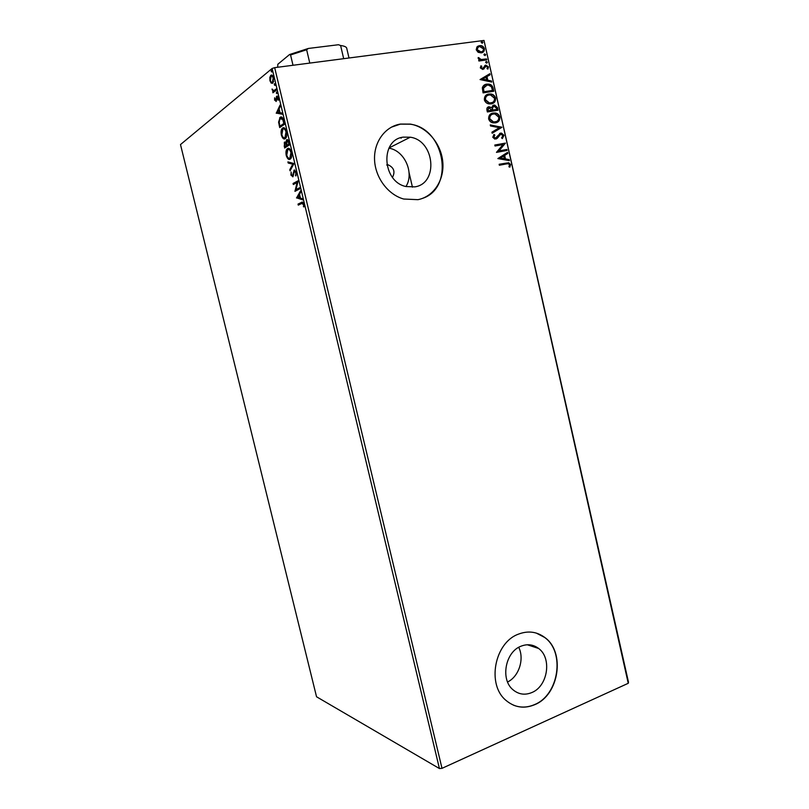 <?xml version="1.0" encoding="UTF-8"?>
<svg xmlns="http://www.w3.org/2000/svg" width="809" height="809" viewBox="0 0 809 809"><rect width="100%" height="100%" fill="white"/><g stroke="black" fill="none" stroke-linecap="round" stroke-linejoin="round"><path stroke-width="1.21" d="M392.486 177.353C395.399 171.68 393.912 167.493 388.047 164.783L386.833 164.662M531.776 692.575C547.835 686.315 552.132 658.121 538.622 648.464C533.313 644.48 527.458 643.711 521.047 646.189C505.251 651.862 500.154 679.671 513.159 689.905C518.761 694.466 524.97 695.356 531.776 692.575M507.587 681.997C518.984 676.526 524.586 658.91 518.731 647.321M405.946 186.535L414.825 186.869C438.721 183.552 434.807 140.533 410.284 137.206L403.317 137.125C379.917 139.654 382.141 181.722 405.946 186.535C414.562 173.055 404.662 150.565 388.907 148.168M417.97 199.671C433.846 196.577 444.647 179.709 442.745 161.537C440.976 143.375 426.798 126.791 410.325 124.101L400.485 124.06C385.165 126.447 373.748 141.99 374.557 159.858C375.265 177.717 388.098 194.757 403.721 199.034L417.97 199.671M422.743 198.296C454.84 187.607 444.879 128.277 410.153 124.192L400.313 124.151L391.293 127.205M534.759 704.669C559.262 694.921 565.481 651.923 544.76 637.462C536.812 631.607 528.034 630.504 518.448 634.145C494.552 642.538 486.472 684.647 506.05 700.442C514.676 707.602 524.252 709.018 534.759 704.669M513.321 705.104C520.268 707.885 527.337 707.713 534.557 704.588C559.049 694.84 565.269 651.862 544.558 637.401L536.316 633.093M628.249 683.292L484.004 40.45L628.512 682.29L628.249 683.292L441.997 768.338L439.429 768.55L316.541 696.771L180.488 144.568L272.127 68.472L274.676 67.653L441.997 768.338M271.217 83.155L269.943 80.738L269.832 77.391L270.833 75.338C271.824 74.499 272.744 75.318 273.594 77.795L272.967 82.953L271.217 83.155L271.945 83.064L271.116 81.942M276.456 90.052L272.896 92.792L273.159 91.326L272.067 89.01L273.735 90.679L276.193 88.98L276.456 90.052M274.605 100.225L274.615 97.788L275.829 100.427L276.769 96.17L278.336 97.646L278.387 100.225L277.042 97.222L276.193 101.398L275.131 100.154M283.848 120.986L284.616 124.222L279.692 127.569L278.589 122.088L280.167 117.335C281.542 116.193 282.776 117.406 283.848 120.986M289.561 144.892L284.586 148.007L284.323 142.354L285.941 142.748L286.689 139.745C287.519 139.239 288.257 140.028 288.894 142.121L289.561 144.892M294.021 163.56L290.057 170.841L289.784 169.698L292.777 164.176L288.186 163.034L287.913 161.891L294.021 163.56M299.785 187.658L300.038 188.719L294.961 191.339L297.085 182.51L293.323 184.513L293.07 183.461L298.137 180.761L295.993 189.619L299.785 187.658M301.656 203.514L298.268 205.142L298.015 204.09L301.454 202.432C302.283 201.562 303.082 202.119 303.86 204.08L303.881 206.962L303.335 204.343L301.656 203.514M439.429 768.55L272.127 68.472M296.549 197.983L300.543 190.843L300.817 192.006L299.512 194.241L300.442 198.104L302.424 198.711L302.697 199.863L296.509 197.8M296.246 172.266L295.882 175.978L295.75 172.63L294.425 171.174L292.969 176.686L290.937 175.128L291.149 172.014L291.452 174.865L292.595 175.735L294.183 170.112L296.246 172.266M290.128 159.171C288.722 160.081 287.428 158.867 286.244 155.53C285.708 152.456 285.951 150.322 286.952 149.129L287.569 148.583C288.975 147.632 290.279 148.866 291.473 152.274C291.988 155.328 291.746 157.442 290.755 158.625L290.128 159.171M285.213 138.652C283.828 139.633 282.543 138.45 281.36 135.123C280.814 131.958 281.067 129.764 282.098 128.54L282.644 128.034C284.04 127.023 285.334 128.216 286.538 131.614C287.053 134.759 286.801 136.933 285.779 138.147L285.213 138.652M276.263 113.26L280.045 105.099L280.329 106.262L279.095 108.841L280.025 112.744L281.947 113.048L282.23 114.221L276.223 113.088M276.921 93.723L276.496 91.933L276.921 93.723M274.949 85.481L274.524 83.691L274.949 85.481M271.733 72.021L271.298 70.231L271.733 72.021M478.139 52.292L476.228 49.794L476.936 46.952L480.404 45.577C482.306 45.638 483.64 46.679 484.409 48.702C484.49 51.2 483.408 52.595 481.163 52.878L478.139 52.292M486.785 59.906L478.898 61.009L478.675 60.018L479.838 59.856L478.149 58.309L478.25 57.52L481.173 59.512L486.563 58.926L486.785 59.906M480.303 67.885L480.991 65.812L481.8 66.298L481.254 67.683L482.538 68.482L485.754 65.145L488.494 66.894L487.888 69.078L487.028 68.613L487.554 67.147L486.32 66.116L482.791 69.463L480.303 67.885M493.156 88.272L493.824 91.245L483.064 92.893L482.326 87.837C483.084 85.582 484.581 84.348 486.816 84.166L488.555 84.106C490.932 84.247 492.469 85.633 493.156 88.272L493.409 91.306M498.081 110.206L487.362 111.955L486.947 110.145C486.603 108.184 487.271 107.061 488.949 106.768L491.508 107.597L493.793 105.14L494.774 105.119L497.505 107.658L498.081 110.206M501.924 127.326L492.155 133.252L491.912 132.191L499.335 127.691L490.517 125.971L490.274 124.91L501.924 127.326L492.145 133.202M506.889 149.453L507.101 150.434L496.463 152.375L502.986 144.578L495.027 146.004L494.805 145.023L505.463 143.112L498.981 150.899L506.889 149.453L506.697 150.504M506.444 163.914L499.365 165.248L499.143 164.278L508.76 162.74L510.56 164.54L509.872 167.16L508.952 166.816L509.478 164.753L508.376 163.742L506.444 163.914M484.004 40.45L274.676 67.653M497.859 158.574L507.546 152.375L507.779 153.437L504.674 155.368L505.473 158.928L509.164 159.595L509.397 160.657L497.859 158.574M503.997 135.336L502.318 138.602L501.6 137.904L502.925 135.599L500.731 134.142L497.292 138.288L494.784 139.087L492.772 137.237L494.026 134.456L494.855 135.113L493.874 137.055L495.512 138.106L500.518 133.161L501.54 133.141L503.997 135.336L502.247 138.531M495.421 122.847L493.338 122.877C491.103 122.644 489.536 121.33 488.646 118.953C488.555 115.465 490.062 113.493 493.166 113.048L495.159 112.997C497.424 113.25 499.001 114.585 499.881 117.002C499.952 120.42 498.465 122.371 495.421 122.847M491.154 103.865L489.243 103.906C486.927 103.704 485.299 102.369 484.358 99.911C484.267 96.413 485.784 94.461 488.899 94.036L490.699 93.986C493.055 94.198 494.703 95.553 495.634 98.051C495.705 101.479 494.208 103.421 491.154 103.865M480.061 79.565L489.88 73.7L490.123 74.772L486.978 76.592L487.787 80.192L491.518 81.001L491.761 82.073L480.061 79.565M486.725 63.142L485.643 62.445L486.361 61.494L487.443 62.192L486.725 63.142M485.026 55.568L483.944 54.87L484.662 53.93L485.744 54.628L485.026 55.568M482.255 43.221L481.173 42.513L481.881 41.572L482.973 42.28L482.255 43.221M499.163 164.348L508.376 162.892L510.56 164.54M510.166 164.692L509.63 167.069M507.172 152.608L507.779 153.437M507.395 153.599L504.674 155.368M504.29 155.52L505.473 158.928M505.089 159.08L509.164 159.595M508.77 159.747L508.952 160.576M503.683 155.985L500.023 158.17L504.29 158.716L503.683 155.985L500.417 158.018L504.29 158.716M494.825 145.114L505.463 143.112M505.119 143.506L498.981 150.899M498.587 151.061L506.495 149.614M499.365 134.81L497.292 138.288M496.908 138.46L496.22 138.966M493.753 134.719L494.855 135.113M494.471 135.285L493.874 137.055M493.48 137.227L494.602 138.278L495.512 138.106M495.128 138.278L495.745 138.046M499.649 133.455L500.518 133.161M500.134 133.333L501.145 133.313L503.613 135.507M490.335 125.173L501.883 127.165M491.194 113.685L493.166 113.048M492.782 113.23L494.764 113.179C497.039 113.432 498.617 114.767 499.497 117.184L499.881 117.002M499.497 117.184C499.74 119.722 498.85 121.481 496.837 122.452M491.811 114.534C490.032 115.252 489.212 116.698 489.354 118.903L493.096 122.068L496.332 121.552M493.389 114.029C490.932 114.382 489.718 115.95 489.738 118.721L493.48 121.896L495.199 121.866C497.636 121.502 498.84 119.944 498.799 117.214L494.997 113.988L493.389 114.029M487.918 107.132L488.949 106.768M488.575 106.95L491.508 107.597M492.772 105.494L493.793 105.14M493.409 105.332L494.39 105.301L497.505 107.658M497.12 107.85L497.666 110.277M493.278 106.394L492.064 108.163L492.398 110.236L496.766 109.407L496.514 108.285L494.016 106.121L492.448 107.971L492.782 110.054L496.766 109.407M488.464 108.012L487.857 110.975L491.69 110.226L489.192 107.749L488.009 109.771L488.242 110.793L491.69 110.226M486.755 94.744L488.899 94.036M488.515 94.228L490.315 94.178C492.671 94.39 494.319 95.745 495.25 98.243L495.634 98.051M495.25 98.243C495.492 100.72 494.653 102.44 492.732 103.41M487.392 95.604C485.693 96.322 484.915 97.758 485.076 99.881L488.99 103.107L492.206 102.521M489.111 95.017C486.644 95.361 485.43 96.918 485.451 99.689L489.364 102.915L490.932 102.885C493.379 102.531 494.582 100.994 494.542 98.263L490.567 94.977L489.111 95.017M484.409 84.965L486.816 84.166M486.442 84.369L488.181 84.308C490.547 84.449 492.084 85.835 492.772 88.474M485.117 85.794L483.084 88.403L483.57 91.933L492.499 90.426L491.397 86.785L488.494 85.107L487.038 85.147L483.469 88.211L483.954 91.741L492.499 90.426M489.506 73.922L490.123 74.772M489.738 74.984L486.978 76.592M486.593 76.804L487.787 80.192M487.402 80.394L491.518 81.001M491.134 81.203L491.306 81.972M485.966 77.179L482.275 79.302L486.583 79.939L485.966 77.179L482.649 79.1L486.583 79.939M480.768 66.116L481.8 66.298M481.426 66.51L481.254 67.683M480.88 67.895L482.538 68.482M482.154 68.694L482.72 68.441M484.773 65.509L485.754 65.145M485.38 65.357L488.494 66.894M488.11 67.107L487.746 68.998M484.945 66.672L484.743 67.632M484.369 67.835L483.944 68.977M485.855 61.737L486.361 61.494M485.976 61.706L487.443 62.192M487.058 62.404L486.846 63.112M478.706 60.179L479.838 59.856M478.149 57.843L479.201 57.874M478.776 58.561L481.173 59.512M480.799 59.724L486.563 58.926M486.179 59.138L486.371 59.967M484.146 54.173L484.662 53.93M484.278 54.142L485.744 54.628M485.36 54.85L485.157 55.548M477.694 46.285L479.535 45.617M479.161 45.84L480.02 45.81C481.931 45.86 483.266 46.902 484.035 48.924L484.409 48.702M484.035 48.924L482.558 52.454M478.271 47.165L476.825 49.885L479.798 52.14L482.033 51.564M479.767 46.609C478.079 46.791 477.229 47.812 477.209 49.662L480.951 51.887C482.629 51.705 483.458 50.684 483.448 48.833L479.767 46.609M481.355 41.835L481.881 41.572M481.507 41.805L482.973 42.28M482.589 42.503L482.407 43.19M298.936 204.819L298.733 203.959L298.015 204.09M298.733 203.959L302.556 202.139M303.951 206.507L303.355 206.619M304.002 204.97L303.426 205.082M303.891 204.242L303.335 204.343M303.628 203.342L302.606 203.271M297.227 197.669L300.736 191.632M302.606 199.479L297.267 197.841M299.097 194.959L297.752 197.285L299.805 197.912L299.097 194.959L299.664 194.858M300.372 197.811L299.805 197.912M297.085 182.51L297.813 182.379L295.629 190.985L294.911 191.116M293.991 184.159L293.798 183.33L293.07 183.461M293.798 183.33L298.187 180.983M299.836 187.88L295.993 189.619M296.185 175.199L295.416 175.26M296.306 172.529L295.75 172.63M295.932 171.316L294.729 171.124M292.818 176.847L291.918 175.806M291.493 175.037L290.937 175.128M293.536 174.784L292.909 174.896M293.728 173.207L293.101 173.318M294.031 171.751L294.81 170.052M294.698 170.021L294.183 170.112M290.573 169.88L289.784 169.698M290.502 169.566L293.505 164.045L292.777 164.176M293.505 164.045L288.186 163.034M288.904 162.912L288.712 162.083M289.905 159.282L287.62 157.249M286.801 155.439L286.244 155.53M286.831 151.02L288.287 148.462L287.569 148.583M290.815 150.383L288.702 149.443M289.743 158.18L291.584 156.643M287.822 149.645L286.74 155.176C287.701 157.876 288.742 158.847 289.875 158.119L290.967 152.618C289.996 149.867 288.955 148.866 287.822 149.645M291.533 152.527L290.967 152.618M290.593 157.998L289.875 158.119M285.243 147.592L285.001 146.601M284.586 143.456L285.243 142.05M285.173 142.03L284.586 142.121M286.689 141.09L287.397 139.654L286.689 139.745M288.52 140.948L287.68 140.695M289.066 142.839L286.952 140.817L286.801 144.781L287.66 145.195L289.379 144.123M286.528 143.486L285.567 143.062M286.861 145.003L284.849 143.173L284.839 146.631L287.094 145.286M287.144 145.519L286.295 145.094M284.839 146.631L286.426 145.64M289.359 144.053L288.793 144.154L288.5 142.93M286.932 145.317L288.793 144.154M284.93 138.804L282.695 136.751M281.916 135.032L281.36 135.123M281.967 130.411L283.383 127.923L282.644 128.034M285.911 129.804L283.838 128.874M284.788 137.692L286.629 136.185M282.907 129.096L281.845 134.739C282.806 137.429 283.848 138.379 284.96 137.591L286.032 131.988C285.071 129.228 284.03 128.267 282.907 129.096M286.598 131.897L286.032 131.988M285.688 137.479L284.96 137.591M280.339 127.124L280.106 126.143M279.156 121.997L278.589 122.088M279.439 119.793L280.895 117.224L280.167 117.335M283.211 118.923L281.401 118.144M283.423 119.469L279.965 118.822L279.176 122.321L279.944 126.164L284.444 123.484M279.944 126.164L283.848 123.494L282.766 119.57M284.424 123.413L283.848 123.494M276.951 112.977L280.278 106.05M282.169 113.978L276.991 113.149M278.701 109.66L277.416 112.34L279.408 112.653L278.701 109.66L279.267 109.579M279.985 112.562L279.408 112.653M276.627 99.922L276.011 100.013M276.931 97.333L276.294 96.938M277.032 96.827L277.447 96.109M277.396 96.079L276.769 96.17M278.468 99.78L277.902 99.861M278.185 97.131L277.356 97.181M276.102 101.499L275.454 100.538M277.133 93.318L276.294 93.136M277.032 93.035L277.012 92.226M273.543 92.297L272.643 91.73M273.381 91.629L273.897 91.225L273.159 91.326M273.897 91.225L273.199 90.628M272.643 89.85L272.137 89.92M276.284 89.374L273.735 90.679M275.151 85.076L274.332 84.905M275.06 84.803L275.05 83.984M270.449 80.678L269.943 80.738M270.499 77.31L269.832 77.391M270.631 77.007L271.571 75.237L270.833 75.338M272.491 83.347L271.945 83.064M273.149 76.461L271.935 76.238M272.36 82.205L273.654 81.446M271.086 76.41L270.378 80.394C271.025 82.194 271.723 82.771 272.461 82.134L273.159 78.149C272.512 76.339 271.824 75.753 271.086 76.41M273.199 82.033L272.461 82.134M271.935 71.627L271.116 71.455M271.854 71.364L271.834 70.525M274.342 83.984L274.908 83.762M277.679 67.258L277.831 64.265L289.551 54.537L308.33 48.459L338.475 44.728L340.609 45.537L343.683 58.683M293.01 65.266L290.562 54.951L289.551 54.537M308.33 48.459L306.641 49.754L290.562 54.951M309.786 63.092L306.641 49.754M349.003 57.995L346.646 47.923C345.969 46.72 343.956 45.921 340.609 45.537M302.172 202.301L301.454 202.432M284.677 145.974L284.121 146.065M279.752 125.395L279.196 125.486M284.151 122.26L283.575 122.341M276.678 98.587L276.122 98.668M275.727 89.799L274.999 89.91M386.955 165.299L388.047 164.783M527.306 644.763L538.622 648.464M389.008 147.956L410.284 137.206M412.438 187.172L409.071 172.59M401.122 138.248L400.991 137.672M292.595 175.735L293.323 175.604M293.889 170.365L294.607 170.244M286.952 149.129L287.68 149.008M290.37 157.674L291.098 157.553M284.323 142.354L285.051 142.242M286.426 139.987L287.165 139.866M282.098 128.54L282.826 128.429M285.405 137.186L286.133 137.075M279.601 117.861L280.329 117.75M275.829 100.427L276.557 100.326M276.607 96.322L277.335 96.22M270.57 75.601L271.298 75.5M272.673 81.911L273.412 81.81"/></g></svg>
